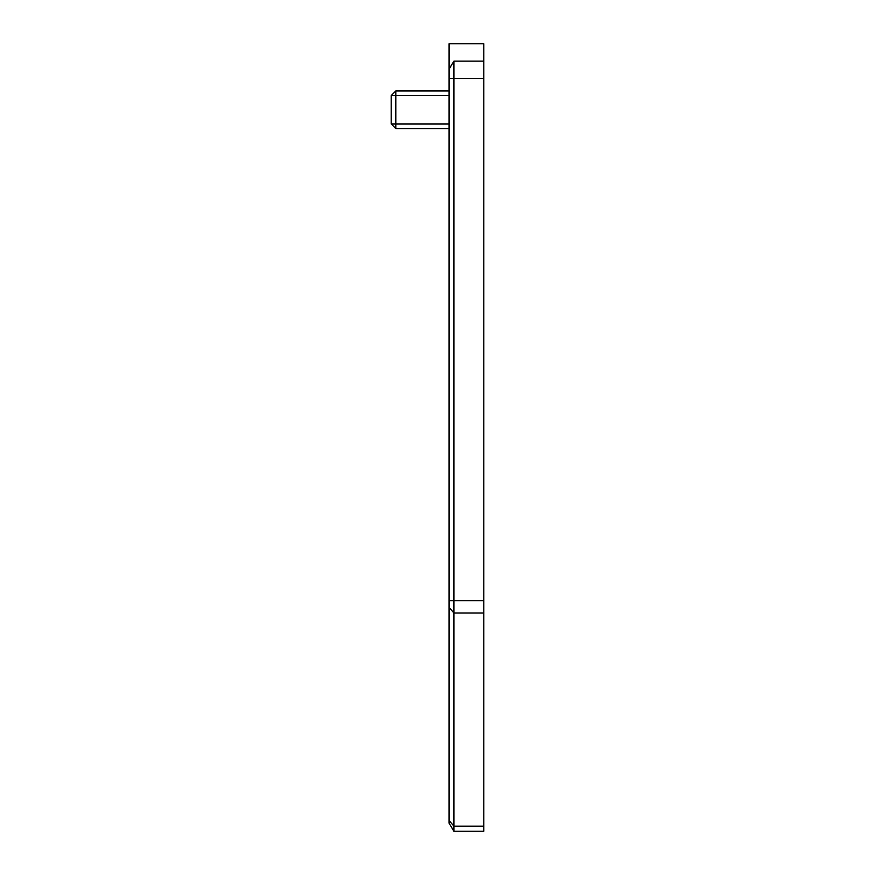 <?xml version="1.0" encoding="UTF-8"?>
<svg xmlns="http://www.w3.org/2000/svg" width="875" height="875" viewBox="0 0 875 875"><rect width="100%" height="100%" fill="white"/><g stroke="black" fill="none" stroke-linecap="round" stroke-linejoin="round"><path stroke-width="1.31" d="M483.82 61.119L483.82 43.75L449.083 43.75L449.083 823.222L453.906 831.25L453.906 61.119L483.82 61.119L483.82 831.25L453.906 831.25M449.083 69.147L453.906 61.119M395.806 90.945L395.806 128.581L391.18 123.944L391.18 95.572L395.806 90.945L449.083 90.945M395.806 128.581L391.18 123.944L395.806 128.581L449.083 128.581M449.083 78.488L483.82 78.488M449.083 820.487L453.906 826.164L483.82 826.164M449.083 607.337L453.906 613.003L483.82 613.003M449.083 600.72L483.82 600.72M391.18 95.572L449.083 95.572M391.18 123.944L449.083 123.944"/></g></svg>
